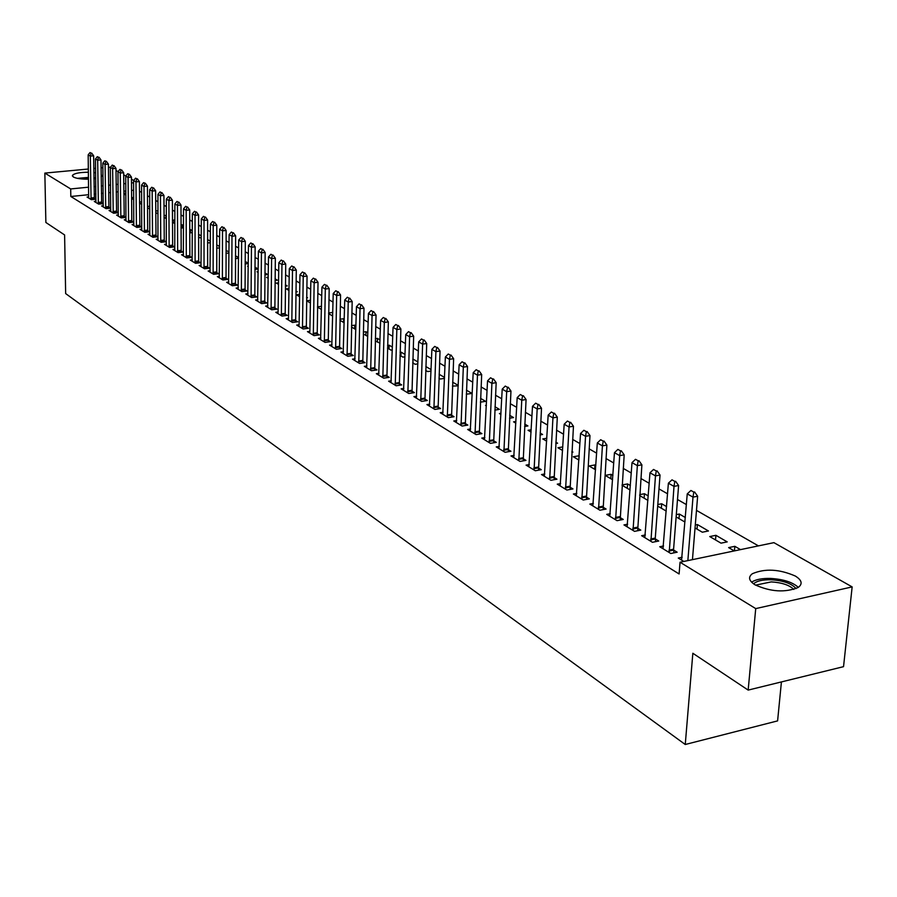 <?xml version="1.0" encoding="UTF-8"?>
<svg xmlns="http://www.w3.org/2000/svg" width="897" height="897" viewBox="0 0 897 897"><rect width="100%" height="100%" fill="white"/><g stroke="black" fill="none" stroke-linecap="round" stroke-linejoin="round"><path stroke-width="1.35" d="M755.072 584.844C748.849 580.808 747.941 577.096 752.359 573.721C765.006 568.317 779.336 569.09 795.325 576.042C801.929 580.157 802.871 583.981 798.139 587.501C785.133 592.771 770.781 591.885 755.072 584.844M88.511 179.165C81.38 179.232 76.335 178.514 73.375 177.012L72.444 175.397C74.216 173.356 79.541 172.302 88.411 172.246M93.86 172.583L95.631 172.818M101.148 174.455L101.989 176.036L101.182 176.855M95.71 178.537L93.938 178.783M758.425 545.881L696.487 510.382M686.396 504.596L677.504 499.506M667.57 493.81L658.981 488.887M649.204 483.292L640.907 478.527M631.275 473.011L623.236 468.402M613.75 462.975L605.991 458.524M596.64 453.164L589.127 448.859M579.922 443.578L572.656 439.418M563.574 434.215L556.544 430.179M547.596 425.055L540.79 421.153M531.966 416.096L525.373 412.317M516.683 407.339L510.303 403.684M501.726 398.773L495.548 395.229M487.082 390.374L481.106 386.955M472.753 382.167L466.967 378.848M458.726 374.127L453.12 370.91M444.99 366.256L439.552 363.139M431.535 358.542L426.266 355.526M418.35 350.985L413.237 348.058M405.422 343.573L400.477 340.748M392.763 336.319L387.964 333.572M380.339 329.21L375.697 326.542M368.174 322.225L363.666 319.646M356.232 315.385L351.871 312.885M344.515 308.669L340.299 306.258M333.034 302.087L328.941 299.744M321.754 295.629L317.785 293.353M310.687 289.283L306.841 287.085M299.833 283.06L296.1 280.929M289.17 276.949L285.56 274.886M278.698 270.95L275.2 268.943M268.416 265.064L265.019 263.113M258.314 259.267L255.028 257.383M248.391 253.582L245.206 251.754M238.636 247.998L235.552 246.227M229.06 242.504L226.066 240.788M219.642 237.111L216.738 235.44M210.38 231.796L207.577 230.193M201.287 226.582L198.562 225.024M192.328 221.458L189.693 219.944M183.537 216.412L180.981 214.944M174.87 211.457L172.403 210.033M166.36 206.568L163.96 205.2M157.984 201.769L155.663 200.446M149.743 197.048L147.489 195.759M141.625 192.395L139.45 191.151M773.909 542.651L852.15 586.907L755.723 608.603L680.038 562.24L773.909 542.651M755.723 608.603L748.165 690.096L843.539 666.662L852.15 586.907M781.422 681.922L777.598 720.885L685.252 744.499L65.649 293.577L64.606 234.947L45.87 222.478L44.85 173.099L88.366 169.017M108.447 167.122L110.443 167.302M116.005 170.452L118.068 171.619M123.685 174.792L125.815 176.003M131.478 179.209L133.687 180.454M715.907 535.307L709.74 536.563L721.02 543.156L727.209 541.889L715.907 535.307L715.514 539.938M663.556 545.97L659.744 546.744L670.81 553.505L677.157 552.193L673.602 550.04M678.995 518.578L679.354 514.037L676.316 514.643M679.354 514.037L685.353 517.535M685.05 521.325L684.041 521.527L676.136 516.907M627.631 524.196L623.987 524.913L634.538 531.36L640.794 530.116L637.375 528.041M644.124 498.183L644.45 493.731L639.729 494.628M644.45 493.731L648.273 495.951M639.662 495.57L647.937 500.414M593.354 503.419L589.856 504.08L599.936 510.225L606.103 509.048L602.806 507.052M610.779 478.684L611.081 474.322L605.172 475.399L612.606 479.749M611.081 474.322L612.909 475.388M560.614 483.55L557.261 484.167L566.882 490.042L572.959 488.921L569.797 487.004M579.148 455.743L573.318 456.775L578.89 460.038L579.159 455.754M529.308 464.556L526.079 465.128L535.296 470.757L541.283 469.68L538.222 467.83M546.845 438.252L542.82 438.936L546.677 441.189M555.837 442.176L557.609 443.208L555.759 443.533M499.349 446.381L496.243 446.908L505.056 452.29L510.965 451.269L508.005 449.475M515.943 421.444L513.577 421.837L515.853 423.16M524.745 424.09L527.918 425.94L524.61 426.49M470.633 428.957L467.651 429.45L476.094 434.608L481.924 433.632L479.065 431.906M486.376 405.287L485.524 405.433L486.342 405.904M494.976 406.778L499.438 409.368L494.819 410.12M443.107 412.239L440.225 412.71L448.332 417.654L454.073 416.724L451.314 415.042M466.462 390.184L472.102 393.458L466.283 394.175M416.69 396.194L413.909 396.631L421.691 401.385L427.353 400.499L424.673 398.873M439.104 374.262L444.531 377.424M444.497 378.377L440.36 379.016L438.947 378.186M391.305 380.788L388.625 381.191L396.104 385.766L401.688 384.914L399.087 383.333M413.035 363.027L412.844 359.226M413.169 359.181L417.946 361.951M417.867 363.879L415.165 364.283L412.71 362.837M366.918 365.965L364.317 366.346L371.504 370.741L377.009 369.923L374.498 368.398M389.018 348.978L389.141 345.199L387.594 345.412M389.141 345.199L392.404 347.094M392.314 349.897L390.924 350.099L387.504 348.103M343.439 351.714L340.927 352.073L347.845 356.3L353.283 355.515L350.839 354.035M365.875 335.456L365.987 331.722L363.319 332.092M365.987 331.722L367.871 332.821M367.759 336.42L363.274 333.931M320.846 337.978L318.413 338.326L325.073 342.396L330.444 341.645L328.067 340.198M343.573 322.404L343.674 318.738L339.974 319.242M343.674 318.738L344.257 319.085M339.952 320.285L344.168 322.752M298.836 326.373L299.082 324.781L296.716 325.073L303.141 328.997L308.433 328.28L306.124 326.878M321.53 306.303L317.504 306.83M317.504 307.155L321.462 309.476M277.868 313.569L278.092 311.988L275.805 312.302L281.994 316.08L287.219 315.396L284.977 314.04M299.632 294.362L296.335 294.777L299.587 296.683M306.651 297.21L307.525 297.714L306.639 297.826M257.843 299.699L255.623 299.979L261.599 303.635L266.745 302.962L264.57 301.639M278.519 282.813L276.332 283.082L278.496 284.349M285.392 284.842L287.253 285.919L285.381 286.154M238.299 287.814L236.135 288.083L241.91 291.603L247 290.976L244.881 289.686M258.168 271.634L257.013 271.78L258.157 272.453M264.895 272.912L267.665 274.527L264.873 274.863M219.417 276.343L217.321 276.59L222.893 279.999L227.916 279.382L225.853 278.126M245.105 261.397L248.29 263.258M248.29 263.561L245.083 263.942M201.163 265.243L199.134 265.49L204.527 268.775L209.483 268.192L207.465 266.97M225.999 250.285L228.993 252.023M228.982 253.021L225.977 253.369M183.526 254.513L181.542 254.748L186.755 257.932L191.655 257.361L189.693 256.172M207.543 239.544L210.347 241.17M210.335 242.807L207.521 242.84M166.45 244.13L164.521 244.354L169.567 247.437L174.399 246.888L172.493 245.722M190.489 232.872L190.489 229.621L189.682 229.71M190.489 229.621L192.317 230.686M192.317 232.917L189.682 232.401M149.922 234.083L148.039 234.285L152.927 237.279L157.704 236.741L155.831 235.608M174.018 223.241L174.018 220.045L172.415 220.214M174.018 220.045L174.881 220.55M174.893 223.319L172.415 222.31M133.911 224.34L132.083 224.542L136.815 227.434L141.535 226.919L139.708 225.82M158.018 210.75L155.708 210.997M155.708 212.533L158.029 213.89M118.393 214.91L116.61 215.101L121.196 217.904L125.86 217.41L124.078 216.323M141.681 201.836L139.517 202.049M139.528 203.07L141.704 204.337M103.346 205.761L101.608 205.94L106.059 208.653L110.667 208.182L108.929 207.129L109.075 208.339M125.872 193.169L123.842 193.371M123.853 193.898L125.883 195.086M88.758 196.88L87.065 197.048L91.382 199.695L95.934 199.235L94.23 198.203M133.664 190.231L131.567 190.433M125.849 191.005L123.831 191.207M118.169 191.767L116.218 191.969M110.623 192.519L108.739 192.709M103.2 193.259L101.383 193.438M95.912 193.987L94.151 194.167M88.736 194.705L70.818 196.488L679.107 573.968L680.038 562.24M96.001 201.287L94.286 201.466L98.67 204.135L103.245 203.675L101.518 202.632M133.709 197.463L131.624 197.676M131.624 198.45L133.731 199.672M110.813 210.302L109.053 210.481L113.571 213.239L118.202 212.757L116.442 211.692M149.788 206.265L147.545 206.489M147.556 207.768L149.799 209.079M126.085 219.586L124.279 219.776L128.944 222.624L133.631 222.131L131.837 221.032L131.994 222.299M165.979 218.543L165.967 215.358L163.994 215.572M166.394 218.633L163.994 217.377M141.849 229.172L139.999 229.374L144.809 232.312L149.552 231.796L147.713 230.675L147.87 231.975M182.192 228.017L182.192 224.799L180.981 224.923M182.192 224.799L183.526 225.573M183.526 228.073L180.981 227.311M158.119 239.073L156.213 239.275L161.18 242.313L165.99 241.775L164.095 240.631M198.91 237.795L198.54 234.577M198.921 234.532L201.253 235.889M201.253 237.828L198.529 237.57M174.915 249.288L172.964 249.501L178.088 252.64L182.954 252.079L181.015 250.902M216.693 244.87L219.586 246.552M219.574 247.875L216.704 248.2M192.272 259.838L190.265 260.074L195.568 263.314L200.491 262.731L198.506 261.52M235.474 255.791L238.557 257.585M238.546 258.246L235.451 258.616M210.212 270.748L208.149 270.995L213.632 274.336L218.621 273.742L216.581 272.497M248.267 266.185L247.594 266.263L248.256 266.656M254.916 267.104L258.123 268.977L254.894 269.358M228.78 282.028L226.649 282.286L232.323 285.751L237.38 285.123L235.283 283.856M268.248 277.173L266.588 277.386L268.237 278.35M275.054 278.821L277.375 280.178L275.031 280.469M247.987 293.7L245.789 293.981L251.665 297.569L256.789 296.918L254.636 295.606M288.98 288.531L286.244 288.879L288.946 290.46M295.932 290.964L297.299 291.772L295.909 291.94M267.878 305.799L265.624 306.09L271.701 309.801L276.893 309.129L274.684 307.783M310.474 300.282L306.595 300.775L310.418 303.018M288.262 319.904L288.486 318.323L286.165 318.626L292.478 322.483L297.726 321.776L295.461 320.397M332.787 312.425L328.638 312.986M328.627 313.658L332.709 316.047M309.622 332.955L309.857 331.352L307.469 331.632L314.006 335.635L319.332 334.895L317 333.482M354.629 328.874L354.73 325.174L351.534 325.611M354.73 325.174L355.952 325.891M351.501 327.046L355.851 329.58M332.036 344.784L329.569 345.132L336.353 349.281L341.757 348.518L339.346 347.049M377.345 342.149L377.458 338.393L375.338 338.696M377.458 338.393L380.014 339.885M379.913 343.103L375.271 340.938M355.066 358.778L352.51 359.148L359.562 363.453L365.034 362.657L362.556 361.143M400.914 355.941L401.037 352.117L400.096 352.263M401.037 352.117L405.052 354.45M404.962 356.827L402.932 357.118L399.984 355.403M378.994 373.309L376.348 373.701L383.681 378.175L389.231 377.345L386.674 375.798M425.84 366.548L431.098 369.609M431.042 371.066L427.645 371.571L425.694 370.439M403.874 388.412L401.138 388.838L408.763 393.491L414.392 392.628L411.757 391.025M452.637 382.144L458.244 385.396M458.221 385.833L452.469 386.091M429.764 404.143L426.927 404.592L434.877 409.436L440.573 408.527L437.859 406.879M480.568 398.391L485.636 401.34L480.388 402.17M456.73 420.514L453.792 420.985L462.067 426.041L467.853 425.088L465.038 423.384M500.997 413.293L499.416 413.551L500.941 414.448M509.698 415.345L513.533 417.565L509.552 418.226M484.84 437.579L481.79 438.084L490.424 443.353L496.288 442.356L493.384 440.595M531.215 429.764L528.053 430.291L531.091 432.074M540.117 433.038L542.607 434.484L540.016 434.922M514.172 455.373L510.998 455.923L520.013 461.428L525.956 460.374L522.951 458.558M562.811 446.908L557.912 447.76L562.598 450.507M571.905 451.527L572.925 452.122L571.86 452.312M544.793 473.952L541.496 474.547L550.915 480.299L556.947 479.2L553.83 477.305M594.655 469.254L594.946 464.926L589.071 465.992L595.563 469.781M594.946 464.926L595.843 465.453M576.805 493.372L573.374 494.012L583.218 500.021L589.34 498.867L586.111 496.916M627.272 488.327L627.575 483.92L622.092 484.941M627.575 483.92L630.378 485.546M622.058 485.277L630.064 489.964M610.296 513.689L606.72 514.373L617.035 520.664L623.247 519.453L619.894 517.423M661.358 508.263L661.706 503.766L657.804 504.529M661.706 503.766L666.583 506.614M666.247 511.077L657.68 506.11M645.38 534.96L641.647 535.7L652.455 542.293L658.757 541.026L655.281 538.906M697.036 529.129L697.418 524.554L695.287 524.98M697.418 524.554L708.462 530.979L702.317 532.213L695.04 527.963M682.168 557.25L678.267 558.057L683.817 561.455M734.43 550.881L734.834 546.318L728.633 547.607L734.284 550.915M734.834 546.318L740.507 549.614M93.804 168.501L95.575 168.333M101.069 167.817L102.897 167.649M70.818 196.488L70.695 188.942L44.85 173.099M748.165 690.096L692.843 653.263L685.252 744.499M133.608 182.775L131.511 182.977M125.782 183.537L123.764 183.739M118.101 184.289L116.139 184.479M110.544 185.029L108.649 185.219M103.11 185.757L101.294 185.937M95.811 186.475L94.05 186.654M88.624 187.181L70.695 188.942M91.135 153.163L90.048 152.546L91.135 153.163L90.339 156.089L93.636 155.786L94.376 199.392M88.646 198.013L88.164 154.856L90.339 156.089L91.079 199.504M90.048 152.546L88.164 154.856M93.636 155.786L91.685 153.118M98.457 157.278L97.347 156.661L98.457 157.278L97.661 160.227L100.969 159.924L101.675 203.832M95.878 202.442L95.452 158.982L97.661 160.227L98.356 203.944M97.347 156.661L95.452 158.982M100.969 159.924L99.006 157.233M105.577 206.904L108.896 206.568L108.414 164.117L105.084 164.431L105.734 208.463M108.896 206.568L108.929 207.173L105.622 207.51M104.758 160.832L106.44 161.404L104.758 160.832L102.841 163.164L103.222 206.927M105.88 161.46L105.084 164.431L102.841 163.164M108.414 164.117L106.44 161.404M78.891 178.615L88.489 177.853M88.511 178.996L83.982 179.108M95.699 177.987L93.927 177.752M88.489 177.404L77.366 178.335M93.938 178.256L95.643 178.537M753.547 583.835C756.776 580.931 762.652 579.574 771.185 579.765C783.496 580.606 791.782 583.543 796.054 588.6M793.811 589.419C789.438 585.091 781.926 582.579 771.285 581.895L755.577 585.136M798.308 587.389C792.679 582.22 783.473 579.238 770.691 578.442C762.192 578.217 755.879 579.428 751.742 582.052L751.585 582.164M113.426 165.698L112.293 165.059L113.426 165.698L112.63 168.703L115.982 168.378L116.599 212.925M110.69 211.479L110.353 167.414L112.63 168.703L113.235 213.038M112.293 165.059L110.353 167.414M115.982 168.378L113.986 165.653M121.095 170.015L119.94 169.365L121.095 170.015L120.288 173.031L123.663 172.706L124.235 217.579M118.258 216.11L117.978 171.731L120.288 173.031L120.848 217.691M119.94 169.365L117.978 171.731M123.663 172.706L121.656 169.959M128.428 220.83L131.792 220.471L131.467 177.113L128.069 177.438L128.585 222.411M131.792 220.471L131.837 221.077L128.462 221.447M127.699 173.726L129.437 174.332L127.699 173.726L125.726 176.104L125.95 220.797M128.876 174.388L128.069 177.438L125.726 176.104M131.467 177.113L129.437 174.332M136.781 178.839L135.593 178.167L136.781 178.839L135.974 181.912L139.394 181.575L139.865 227.098M133.765 225.573L133.586 180.566L135.974 181.912L136.445 227.21M135.593 178.167L133.586 180.566M139.394 181.575L137.353 178.783M144.26 230.473L147.669 230.103L147.444 186.116L144.002 186.453L144.428 232.076M147.669 230.103L147.713 230.72L144.305 231.101M143.598 182.674L145.392 183.291L143.598 182.674L141.58 185.085L141.704 230.417M144.821 183.358L144.002 186.453L141.58 185.085M147.444 186.116L145.392 183.291M152.972 187.944L151.75 187.249L152.972 187.944L152.165 191.072L155.618 190.725L156 236.931M149.777 235.35L149.698 189.682L152.165 191.072L152.535 237.032M151.75 187.249L149.698 189.682M155.618 190.725L153.555 187.888M161.269 192.608L160.025 191.902L161.269 192.608L160.462 195.77L163.938 195.411L164.263 241.966M157.962 240.351L157.95 194.346L160.462 195.77L160.765 242.055M160.025 191.902L157.95 194.346M163.938 195.411L161.852 192.552M169.701 197.351L168.434 196.634L169.701 197.351L168.883 200.536L172.392 200.177L172.661 247.079M166.293 245.43L166.337 199.1L168.883 200.536L169.141 247.168M168.434 196.634L166.337 199.1M172.392 200.177L170.284 197.284M178.268 202.173L176.978 201.444L178.268 202.173L177.449 205.379L180.981 205.021L181.194 252.281M174.758 250.599L174.87 203.922L177.449 205.379L177.651 252.371M176.978 201.444L174.87 203.922M180.981 205.021L178.862 202.105M186.98 207.061L185.668 206.321L186.98 207.061L186.161 210.313L189.704 209.943L189.861 257.574M183.358 255.858L183.537 208.822L186.161 210.313L186.296 257.652M185.668 206.321L183.537 208.822M189.704 209.943L187.574 207.005M195.838 212.051L194.503 211.3L195.838 212.051L195.019 215.325L198.585 214.944L198.685 262.944M192.104 261.195L192.339 213.811L195.019 215.325L195.098 263.023M194.503 211.3L192.339 213.811M198.585 214.944L196.432 211.984M204.852 217.119L203.484 216.345L204.852 217.119L204.023 220.415L207.611 220.034L207.644 268.405M200.995 266.622L201.309 218.879L204.023 220.415L204.034 268.483M203.484 216.345L201.309 218.879M207.611 220.034L205.447 217.052M214.013 222.265L212.623 221.492L214.013 222.265L213.183 225.596L216.794 225.203L216.76 273.966M210.033 272.139L210.414 224.037L213.183 225.596L213.127 274.034M212.623 221.492L210.414 224.037M216.794 225.203L214.607 222.198M223.331 227.502L221.918 226.717L223.331 227.502L222.501 230.877L226.134 230.473L226.033 279.617M219.227 277.756L219.687 229.284L222.501 230.877L222.378 279.685M221.918 226.717L219.687 229.284M226.134 230.473L223.936 227.434M232.805 232.839L231.37 232.031L232.805 232.839L231.975 236.236L235.631 235.821L235.463 285.369M228.578 283.474L229.116 234.622L231.975 236.236L231.785 285.425M231.37 232.031L229.116 234.622M235.631 235.821L233.411 232.772M242.448 238.266L240.99 237.447L242.448 238.266L241.618 241.697L245.307 241.271L245.06 291.211M238.097 289.283L238.703 240.048L241.618 241.697L241.36 291.267M240.99 237.447L238.703 240.048M245.307 241.271L243.065 238.187M252.27 243.782L250.779 242.952L252.27 243.782L251.429 247.247L255.14 246.821L254.826 297.165M247.774 295.191L248.469 245.576L251.429 247.247L251.093 297.221M250.779 242.952L248.469 245.576M255.14 246.821L252.887 243.715M262.26 249.4L260.747 248.547L262.26 249.4L261.419 252.898L265.153 252.461L264.761 303.22M257.63 301.213L258.403 251.194L261.419 252.898L261.005 303.264M260.747 248.547L258.403 251.194M265.153 252.461L262.877 249.332M272.43 255.118L270.894 254.255L272.43 255.118L271.589 258.65L275.345 258.213L274.874 309.387M267.654 307.335L268.517 256.912L271.589 258.65L271.096 309.431M270.894 254.255L268.517 256.912M275.345 258.213L273.058 255.051M282.779 260.937L281.221 260.063L282.779 260.937L281.938 264.514L285.728 264.054L285.179 315.666M278.092 311.988L278.821 262.743L281.938 264.514L281.366 315.699M281.221 260.063L278.821 262.743M285.728 264.054L283.407 260.87M293.33 266.869L291.727 265.972L293.33 266.869L292.489 270.479L296.29 270.019L295.651 322.057M288.486 318.323L289.305 268.674L292.489 270.479L291.817 322.079M291.727 265.972L289.305 268.674M296.29 270.019L293.958 266.79M304.061 272.912L302.446 271.993L304.061 272.912L303.22 276.556L307.054 276.085L306.326 328.56M299.082 324.781L299.979 274.717L303.22 276.556L302.468 328.582M302.446 271.993L299.979 274.717M307.054 276.085L304.7 272.834M315.004 279.068L313.345 278.137L315.004 279.068L314.163 282.746L318.02 282.263L317.202 335.198M309.857 331.352L310.855 280.873L314.163 282.746L313.311 335.209M313.345 278.137L310.855 280.873M318.02 282.263L315.643 278.978M326.149 285.324L324.456 284.383L326.149 285.324L325.308 289.047L329.188 288.554L328.28 341.948M320.599 339.649L321.933 287.141L325.308 289.047L324.355 341.948M324.456 284.383L321.933 287.141M329.188 288.554L326.8 285.246M337.507 291.716L335.781 290.751L337.507 291.716L336.655 295.472L340.568 294.967L339.559 348.821M331.778 346.489L333.224 293.532L336.655 295.472L335.613 348.821M335.781 290.751L333.224 293.532M340.568 294.967L338.158 291.637M349.079 298.23L347.33 297.243L349.079 298.23L348.227 302.02L352.173 301.504L351.063 355.84M343.17 353.44L344.74 300.047L348.227 302.02L347.083 355.829M347.33 297.243L344.74 300.047M352.173 301.504L349.729 298.14M360.874 304.857L359.092 303.859L360.874 304.857L360.022 308.703L363.991 308.176L362.78 362.982M354.786 360.538L356.468 306.684L360.022 308.703L358.766 362.971M359.092 303.859L356.468 306.684M363.991 308.176L361.536 304.767M372.905 311.629L371.078 310.597L372.905 311.629L372.053 315.509L376.045 314.97L374.722 370.27M366.626 367.759L368.42 313.445L372.053 315.509L370.685 370.248M371.078 310.597L368.42 313.445M376.045 314.97L373.567 311.539M385.172 318.525L383.311 317.482L385.172 318.525L384.32 322.449L388.345 321.9L386.899 377.693M378.691 375.137L380.62 320.352L384.32 322.449L382.84 377.659M383.311 317.482L380.62 320.352M388.345 321.9L385.833 318.435M397.674 325.555L395.779 324.49L397.674 325.555L396.833 329.524L400.881 328.964L399.322 385.273M391.002 382.649L393.054 327.383L396.833 329.524L395.229 385.228M395.779 324.49L393.054 327.383M400.881 328.964L398.346 325.465M410.434 332.731L408.505 331.643L410.434 332.731L409.593 336.745L413.663 336.173L411.992 392.998M403.56 390.318L405.736 334.57L409.593 336.745L407.866 392.942M408.505 331.643L405.736 334.57M413.663 336.173L411.118 332.641M423.462 340.053L421.489 338.954L423.462 340.053L422.61 344.112L426.714 343.529L424.909 400.881M416.365 398.133L418.675 341.892L422.61 344.112L420.76 400.813M421.489 338.954L418.675 341.892M426.714 343.529L424.146 339.963M436.749 347.531L434.742 346.399L436.749 347.531L435.897 351.635L440.035 351.03L438.095 408.92M429.428 406.106L431.883 349.359L435.897 351.635L433.913 408.853M434.742 346.399L431.883 349.359M440.035 351.03L437.433 347.431M450.316 355.156L448.265 354.001L450.316 355.156L449.464 359.316L453.635 358.699L451.55 417.127M442.759 414.257L445.372 356.995L449.464 359.316L447.334 417.049M448.265 354.001L445.372 356.995M453.635 358.699L451.012 355.055M464.164 362.949L462.067 361.771L464.164 362.949L463.312 367.153L467.505 366.514L465.296 425.514M456.371 422.565L459.129 364.776L463.312 367.153L461.047 425.413M462.067 361.771L459.129 364.776M467.505 366.514L464.859 362.848M478.303 370.898L476.161 369.699L478.303 370.898L477.462 375.159L481.678 374.509L479.323 434.07M470.263 431.042L473.19 372.737L477.462 375.159L475.04 433.957M476.161 369.699L473.19 372.737M481.678 374.509L479.009 370.797M492.745 379.027L490.558 377.794L492.745 379.027L491.904 383.333L496.164 382.671L493.642 442.815M484.458 439.709L487.542 380.855L491.904 383.333L489.325 442.692M490.558 377.794L487.542 380.855M496.164 382.671L493.462 378.915M507.511 387.325L505.269 386.069L507.511 387.325L506.67 391.686L510.954 391.002L508.274 451.74M498.945 448.556L502.208 389.152L506.67 391.686L503.923 451.606M505.269 386.069L502.208 389.152M510.954 391.002L508.218 387.212M522.592 395.801L520.305 394.523L522.592 395.801L521.751 400.219L526.068 399.524L523.22 460.856M513.757 457.605L517.188 397.64L521.751 400.219L518.836 460.71M520.305 394.523L517.188 397.64M526.068 399.524L523.31 395.689M538.009 404.48L535.677 403.168L538.009 404.48L537.168 408.942L541.519 408.236L538.503 470.185M528.882 466.844L532.504 406.307L537.168 408.942L534.085 470.017M535.677 403.168L532.504 406.307M541.519 408.236L538.727 404.356M553.763 413.338L551.375 411.992L553.763 413.338L552.933 417.867L557.306 417.139L554.111 479.716M544.344 476.285L548.168 415.165L552.933 417.867L549.659 479.525M551.375 411.992L548.168 415.165M557.306 417.139L554.492 413.214M569.887 422.409L567.442 421.029L569.887 422.409L569.046 426.983L573.463 426.243L570.077 489.459M560.154 485.939L564.179 424.225L569.046 426.983L565.592 489.257M567.442 421.029L564.179 424.225M573.463 426.243L570.615 422.285M586.369 431.681L583.869 430.268L586.369 431.681L585.539 436.312L589.979 435.55L586.403 499.427M576.322 495.806L580.55 433.498L585.539 436.312L581.884 499.203M583.869 430.268L580.55 433.498M589.979 435.55L587.109 431.547M603.244 441.167L600.687 439.721L603.244 441.167L602.414 445.865L606.888 445.08L603.109 509.619M592.861 505.908L597.312 442.972L602.414 445.865L598.546 509.384M600.687 439.721L597.312 442.972M606.888 445.08L603.984 441.032M620.5 450.866L617.887 449.397L620.5 450.866L619.681 455.631L624.189 454.835L620.197 520.047M609.781 516.246L614.456 452.682L619.681 455.631L615.6 519.789M617.887 449.397L614.456 452.682M624.189 454.835L621.251 450.743M638.182 460.811L635.502 459.309L638.182 460.811L637.352 465.644L641.893 464.814L637.689 530.732M627.093 526.819L632.015 462.617L637.352 465.644L633.047 530.452M635.502 459.309L632.015 462.617M641.893 464.814L638.933 460.677M656.279 470.992L653.532 469.445L656.279 470.992L655.46 475.881L660.035 475.029L655.27 538.077L655.595 541.665M644.82 537.639L649.977 472.786L655.46 475.881L650.919 541.362M653.532 469.445L649.977 472.786M660.035 475.029L657.041 470.847M674.813 481.409L671.999 479.828L674.813 481.409L674.006 486.376L678.603 485.501L673.591 549.199L673.927 552.866M662.973 548.717L668.388 483.203L674.006 486.376L669.218 552.53M671.999 479.828L668.388 483.203M678.603 485.501L675.576 481.274M693.807 492.094L690.925 490.48L693.807 492.094L693 497.129L697.642 496.232L692.45 559.65M681.563 560.076L687.248 493.877L693 497.129L687.853 560.614M690.925 490.48L687.248 493.877M697.642 496.232L694.581 491.948M90.967 198.573L94.23 198.248M90.922 197.979L94.196 197.654M98.233 203.014L101.529 202.677M98.188 202.408L101.484 202.072M113.123 212.084L116.453 211.737M113.078 211.479L116.408 211.131M120.736 216.726L124.089 216.379M120.691 216.11L124.044 215.762M136.322 226.235L139.719 225.865M136.277 225.607L139.674 225.248M152.412 236.034L155.843 235.664M152.367 235.406L155.798 235.036M160.641 241.058L164.106 240.676M160.608 240.43L164.061 240.037M169.017 246.17L172.493 245.778M168.972 245.531L172.448 245.139M177.528 251.351L181.026 250.958M177.483 250.712L180.981 250.308M186.172 256.632L189.693 256.217M186.139 255.981L189.659 255.567M194.963 261.991L198.506 261.576M194.929 261.341L198.472 260.915M203.911 267.441L207.476 267.014M203.866 266.779L207.431 266.353M213.004 272.991L216.592 272.553M212.959 272.318L216.547 271.892M222.243 278.619L225.865 278.182M222.209 277.958L225.82 277.509M231.65 284.36L235.294 283.912M231.617 283.687L235.249 283.239M241.226 290.191L244.881 289.742M241.181 289.518L244.847 289.058M250.958 296.133L254.647 295.662M250.925 295.449L254.602 294.978M260.87 302.177L264.581 301.695M260.836 301.482L264.537 301.011M270.961 308.321L274.695 307.839M270.916 307.626L274.65 307.144M281.232 314.589L284.977 314.096M281.187 313.883L284.943 313.389M291.682 320.958L295.461 320.453M291.648 320.251L295.427 319.747M302.334 327.45L306.135 326.934M302.289 326.732L306.101 326.216M313.176 334.065L317 333.538M313.131 333.336L316.966 332.809M324.221 340.804L328.078 340.266M324.176 340.064L328.033 339.537M335.467 347.666L339.358 347.117M335.433 346.926L339.313 346.377M346.937 354.651L350.85 354.091M346.904 353.911L350.817 353.351M358.632 361.783L362.567 361.211M358.587 361.031L362.523 360.459M370.539 369.048L374.509 368.465M370.506 368.286L374.475 367.703M382.694 376.448L386.685 375.854M382.66 375.686L386.652 375.092M395.084 384.006L399.098 383.4M395.05 383.232L399.064 382.627M407.72 391.709L411.757 391.081M407.687 390.935L411.723 390.307M420.603 399.569L424.685 398.93M420.57 398.784L424.651 398.145M433.767 407.586L437.859 406.935M433.733 406.801L437.826 406.15M447.188 415.782L451.314 415.109M447.155 414.975L451.281 414.313M460.89 424.135L465.05 423.451M460.856 423.328L465.016 422.644M474.883 432.668L479.076 431.962M474.849 431.849L479.043 431.154M489.168 441.38L493.395 440.662M489.145 440.55L493.361 439.844M503.766 450.272L508.016 449.543M503.744 449.442L507.982 448.713M518.679 459.365L522.962 458.625M518.657 458.535L522.929 457.784M533.917 468.66L538.234 467.898M533.894 467.819L538.2 467.045M549.502 478.157L553.841 477.372M549.48 477.305L553.819 476.52M565.435 487.878L569.797 487.071M565.402 487.004L569.774 486.208M581.716 497.801L586.122 496.983M581.693 496.927L586.1 496.108M598.389 507.971L602.818 507.119M598.355 507.085L602.795 506.233M615.432 518.365L619.905 517.491M615.409 517.468L619.883 516.605M632.89 529.006L637.386 528.109M632.867 528.098L637.363 527.212M650.751 539.893L655.281 538.985M650.729 538.985L655.27 538.077M669.05 551.05L673.613 550.119M669.027 550.13L673.591 549.199M72.444 175.397L72.455 176.148"/></g></svg>
